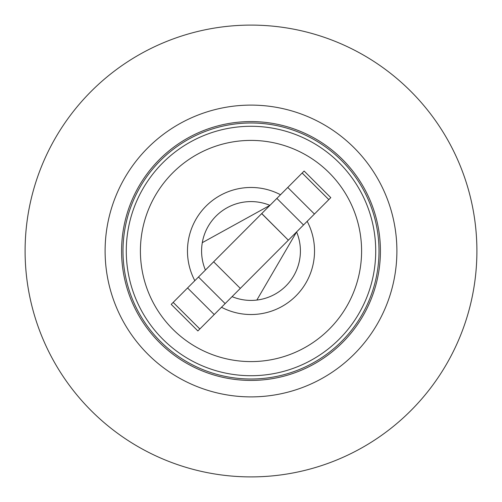 <?xml version="1.0" encoding="UTF-8"?>
<svg xmlns="http://www.w3.org/2000/svg" width="502" height="502" viewBox="0 0 502 502"><rect width="100%" height="100%" fill="white"/><g stroke="black" fill="none" stroke-linecap="round" stroke-linejoin="round"><path stroke-width="0.75" d="M251 25.1A225.9 225.9 0 0 0 25.1 251A225.9 225.9 0 0 0 251 476.9A225.9 225.9 0 0 0 476.9 251A225.9 225.9 0 0 0 251 25.1A225.9 225.9 0 0 1 476.9 251A225.9 225.9 0 0 1 251 476.9M213.645 261.806L240.307 288.386L232.075 296.644A49.416 49.416 0 0 0 296.588 231.937L288.355 240.194L261.762 213.545L194.826 280.681A63.534 63.534 0 0 1 280.511 194.738L304.124 171.05L302.166 173.021L328.829 199.601M240.307 288.386L288.355 240.194L261.693 213.614L276.866 198.397L303.528 224.978M198.472 277.022L225.134 303.603M339.057 162.679A124.716 124.716 0 0 1 339.321 339.057A124.716 124.716 0 0 1 162.943 339.321A124.716 124.716 0 0 1 162.679 162.943A124.716 124.716 0 0 1 339.057 162.679A124.716 124.716 0 0 0 162.679 162.943A124.716 124.716 0 0 0 162.943 339.321M304.124 171.05L330.787 197.637L307.174 221.319A63.534 63.534 0 0 1 221.489 307.262L232.075 296.644M256.848 300.07L296.588 231.937L307.174 221.319M221.489 307.262L197.876 330.95L171.213 304.363L194.826 280.681M280.511 194.738L269.925 205.356L202.293 242.667M269.925 205.356A49.416 49.416 0 0 0 205.412 270.063M285.45 375.753A129.422 129.422 0 0 1 126.247 285.45A129.422 129.422 0 0 1 216.55 126.247A129.422 129.422 0 0 1 375.753 216.55A129.422 129.422 0 0 1 285.45 375.753M285.073 374.392A128.01 128.01 0 0 1 127.608 285.073A128.01 128.01 0 0 1 216.927 127.608A128.01 128.01 0 0 1 374.392 216.927A128.01 128.01 0 0 1 285.073 374.392M251 105.106A145.894 145.894 0 0 0 105.106 251A145.894 145.894 0 0 0 251 396.894A145.894 145.894 0 0 0 396.894 251A145.894 145.894 0 0 0 251 105.106M287.772 187.453L314.434 214.04M302.154 173.033L328.816 199.614M173.184 302.386L199.846 328.967M187.566 287.96L214.228 314.547M172.914 329.318A110.597 110.597 0 0 0 329.318 329.086A110.597 110.597 0 0 0 329.086 172.682A110.597 110.597 0 0 0 172.682 172.914A110.597 110.597 0 0 0 172.914 329.318M173.171 302.399L199.834 328.979"/></g></svg>
